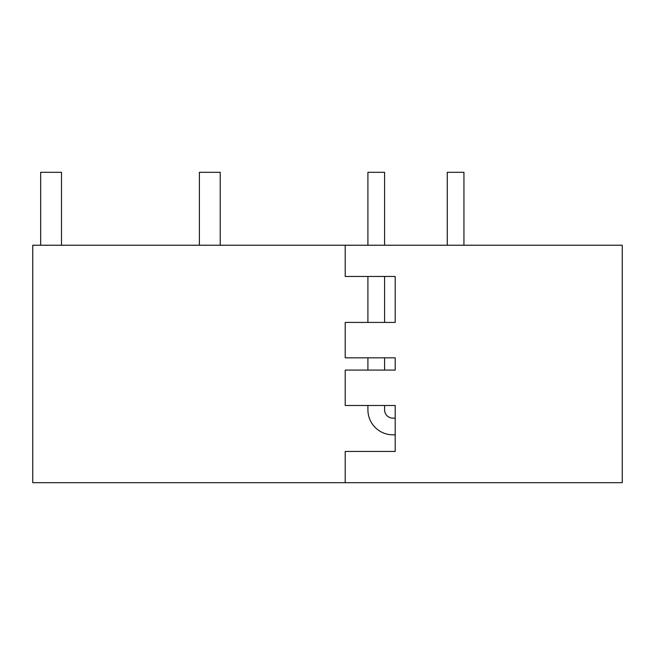 <?xml version="1.0" encoding="UTF-8"?>
<svg xmlns="http://www.w3.org/2000/svg" width="655" height="655" viewBox="0 0 655 655"><rect width="100%" height="100%" fill="white"/><g stroke="black" fill="none" stroke-linecap="round" stroke-linejoin="round"><path stroke-width="0.98" d="M345.21 482.686L32.75 482.686L32.75 245.224L622.25 245.224L622.25 482.686L345.21 482.686L345.21 451.442L395.202 451.442L395.202 434.822L392.91 434.822A24.996 24.996 0 0 1 367.913 409.825L367.913 405.494M345.21 245.224L345.21 276.467L395.202 276.467L395.202 322.416L345.21 322.416L345.21 357.827L395.202 357.827L395.202 370.083L345.21 370.083L345.21 405.494L395.202 405.494L395.202 451.442L345.21 451.442M395.202 322.416L395.202 276.467M384.575 405.494L384.575 409.825A8.335 8.335 0 0 0 392.91 418.152L395.202 418.152L395.202 405.494M395.202 370.083L395.202 357.827M384.575 370.083L384.575 357.827M384.575 322.416L384.575 276.467M384.575 245.224L384.575 172.314L367.913 172.314L367.913 245.224M367.913 370.083L367.913 357.827M367.913 322.416L367.913 276.467M384.575 409.825A8.335 8.335 0 0 0 392.91 418.152M447.275 245.224L447.275 172.314L463.936 172.314L463.936 245.224M199.39 245.224L199.39 172.314L220.227 172.314L220.227 245.224M61.496 245.224L61.496 172.314L40.667 172.314L40.667 245.224"/></g></svg>
